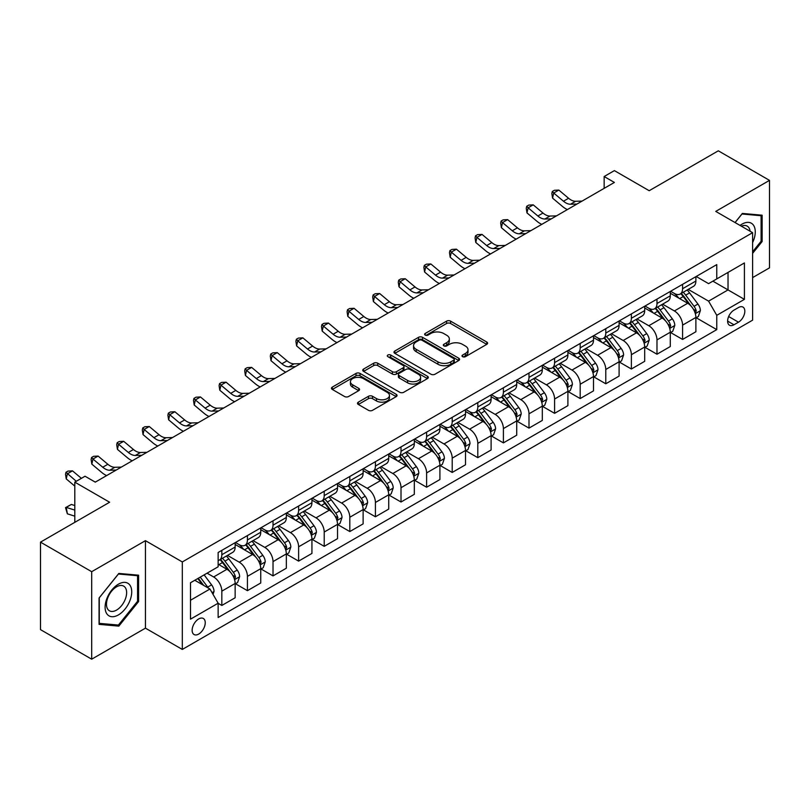 <?xml version="1.0" encoding="UTF-8"?>
<svg xmlns="http://www.w3.org/2000/svg" width="810" height="810" viewBox="0 0 810 810"><rect width="100%" height="100%" fill="white"/><g stroke="black" fill="none" stroke-linecap="round" stroke-linejoin="round"><path stroke-width="1.21" d="M462.601 356.683A1.995 1.144 0 0 0 465.416 356.683L486.769 344.351A2.845 1.64 0 0 0 487.6 343.187A2.845 1.64 0 0 0 486.769 342.033L450.593 321.145A2.845 1.64 0 0 0 446.573 321.145L425.209 333.467A1.995 1.144 0 0 0 424.632 334.287A1.995 1.144 0 0 0 425.209 335.097A1.995 1.144 0 0 0 428.024 335.097L430.788 333.497A9.092 5.255 0 0 1 443.657 333.497L446.675 335.239A9.092 5.255 0 0 1 449.337 338.955A9.092 5.255 0 0 1 446.675 342.671L443.91 344.26A1.995 1.144 0 0 0 443.323 345.07A1.995 1.144 0 0 0 443.91 345.89A1.995 1.144 0 0 0 446.725 345.89L449.479 344.291A9.092 5.255 0 0 1 462.348 344.291L465.365 346.032A9.092 5.255 0 0 1 468.028 349.748A9.092 5.255 0 0 1 465.365 353.464L462.601 355.053A1.995 1.144 0 0 0 462.014 355.863A1.995 1.144 0 0 0 462.601 356.683L462.601 355.053M198.693 634.068A9.264 5.346 120 0 0 204.748 625.897A9.264 5.346 120 0 0 203.32 618.476A9.264 5.346 120 0 0 198.693 618.931A9.264 5.346 120 0 0 192.638 627.092A9.264 5.346 120 0 0 194.056 634.524A9.264 5.346 120 0 0 198.693 634.068M358.334 402.145A2.845 1.64 0 0 0 357.493 403.299A2.845 1.64 0 0 0 358.334 404.463L368.479 410.326A2.845 1.64 0 0 0 372.499 410.326L396.222 396.627A2.845 1.64 0 0 0 397.052 395.472A2.845 1.64 0 0 0 396.222 394.308L360.035 373.42A2.845 1.64 0 0 0 356.015 373.42L332.302 387.109A2.845 1.64 0 0 0 331.472 388.274A2.845 1.64 0 0 0 332.302 389.438L344.564 396.515A2.845 1.64 0 0 0 348.583 396.515L358.729 390.653A2.845 1.64 0 0 0 359.569 389.488A2.845 1.64 0 0 0 358.729 388.334L352.654 384.821A7.604 4.394 0 0 1 350.426 381.712A7.604 4.394 0 0 1 355.114 377.662A7.604 4.394 0 0 1 363.406 378.614L387.22 392.364A7.604 4.394 0 0 1 389.448 395.472A7.604 4.394 0 0 1 384.76 399.522A7.604 4.394 0 0 1 376.468 398.571L372.499 396.282A2.845 1.64 0 0 0 368.479 396.282L358.334 402.145L358.334 404.463M752.601 277.607L769.5 267.857L769.5 180.367L718.308 150.812L649.195 190.715L614.385 170.616L604.149 176.529L614.385 182.442L95.276 482.142L85.04 476.229L74.803 482.142L74.803 522.339M91.692 571.698L91.692 659.188L145.446 628.155L145.446 540.665L91.692 571.698L40.5 542.143L109.613 502.24L74.803 482.142M145.446 540.665L182.311 561.948L752.601 232.683L752.601 320.173L182.311 649.438L182.311 561.948M769.5 180.367L715.746 211.4L752.601 232.683M430.991 374.23A2.845 1.64 0 0 0 435.01 374.23L458.733 360.541A2.845 1.64 0 0 0 459.564 359.377A2.845 1.64 0 0 0 458.733 358.212L422.547 337.325A2.845 1.64 0 0 0 418.527 337.325L394.814 351.024A2.845 1.64 0 0 0 393.984 352.178A2.845 1.64 0 0 0 394.814 353.342L430.991 374.23M388.668 357.109A1.995 1.144 0 0 1 390.693 357.392L390.693 355.023L427.477 376.265A2.845 1.64 0 0 1 428.308 377.419A2.845 1.64 0 0 1 427.477 378.584L403.755 392.273A2.845 1.64 0 0 1 399.735 392.273L363.558 371.385L363.558 369.066A2.845 1.64 0 0 0 362.728 370.231A2.845 1.64 0 0 0 363.558 371.385M363.558 369.066L373.704 363.204A2.845 1.64 0 0 1 377.723 363.204L392.404 371.679A2.845 1.64 0 0 0 396.424 371.679L403.157 367.791A2.845 1.64 0 0 0 403.987 366.626A2.845 1.64 0 0 0 403.157 365.472L387.879 356.653A1.995 1.144 0 0 1 387.291 355.833A1.995 1.144 0 0 1 388.527 354.78A1.995 1.144 0 0 1 390.693 355.023M91.692 659.188L40.5 629.633L40.5 542.143M738.477 307.527L733.971 310.129A8.981 5.184 120 0 0 728.109 318.036A8.981 5.184 120 0 0 729.486 325.225A8.981 5.184 120 0 0 733.971 324.78L738.477 322.188A8.981 5.184 120 0 0 744.339 314.27A8.981 5.184 120 0 0 742.962 307.081A8.981 5.184 120 0 0 738.477 307.527M696.195 276.483L708.578 283.642L716.769 278.913L716.769 264.607L218.143 552.491L218.143 566.787L190.502 582.754L190.502 619.164L218.143 603.207L218.143 617.514L716.769 329.63L716.769 315.323L708.578 301.138L688.216 289.383M716.769 278.913L744.41 262.946L744.41 299.366L716.769 315.323M145.446 628.155L182.311 649.438M604.149 176.529L604.149 188.355M712.881 281.161L728.028 289.909L728.028 272.413L744.41 262.946M708.578 301.138L728.028 289.909L744.41 299.366M190.502 600.25L209.952 589.022L194.795 580.274M218.143 603.328L221.829 605.455L221.829 591.148A11.583 6.693 -120 0 0 213.637 576.963L207.087 573.176M221.829 605.455L235.143 597.77L235.143 583.463A11.583 6.693 -120 0 0 226.952 569.278L218.143 564.195M235.447 583.757L247.425 590.672L247.425 576.366A11.583 6.693 -120 0 0 239.233 562.18L227.478 555.387M247.425 590.672L260.739 582.987L260.739 568.681A11.583 6.693 -120 0 0 252.548 554.496L235.143 544.452M261.043 568.985L273.021 575.9L273.021 561.593A11.583 6.693 -120 0 0 264.829 547.408L253.074 540.614M273.021 575.9L286.335 568.215L286.335 553.908A11.583 6.693 -120 0 0 278.144 539.723L260.739 529.669M286.639 554.202L298.617 561.117L298.617 546.811A11.583 6.693 -120 0 0 290.425 532.626L278.67 525.832M298.617 561.117L311.931 553.433L311.931 539.126A11.583 6.693 -120 0 0 303.74 524.941L286.335 514.887M312.235 539.419L324.213 546.335L324.213 532.038A11.583 6.693 -120 0 0 316.022 517.843L304.266 511.059M324.213 546.335L337.527 538.65L337.527 524.353A11.583 6.693 -120 0 0 329.336 510.158L311.931 500.114M337.831 524.647L349.809 531.562L349.809 517.256A11.583 6.693 -120 0 0 341.617 503.071L329.862 496.277M349.809 531.562L363.123 523.878L363.123 509.571A11.583 6.693 -120 0 0 354.932 495.386L337.527 485.332M363.427 509.865L375.415 516.78L375.415 502.473A11.583 6.693 -120 0 0 367.224 488.288L355.458 481.505M375.415 516.78L388.719 509.095L388.719 494.788A11.583 6.693 -120 0 0 380.528 480.603L363.123 470.559M389.023 495.092L401.011 502.008L401.011 487.701A11.583 6.693 -120 0 0 392.82 473.516L381.054 466.722M401.011 502.008L414.315 494.323L414.315 480.016A11.583 6.693 -120 0 0 406.124 465.831L388.719 455.777M414.629 480.31L426.607 487.225L426.607 472.918A11.583 6.693 -120 0 0 418.416 458.733L406.65 451.94M426.607 487.225L439.911 479.54L439.911 465.234A11.583 6.693 -120 0 0 431.72 451.048L414.315 441.005M440.225 465.527L452.203 472.453L452.203 458.146A11.583 6.693 -120 0 0 444.012 443.951L432.246 437.167M452.203 472.453L465.507 464.768L465.507 450.461A11.583 6.693 -120 0 0 457.316 436.266L439.911 426.222M465.821 450.755L477.799 457.67L477.799 443.364A11.583 6.693 -120 0 0 469.608 429.178L457.842 422.385M477.799 457.67L491.103 449.985L491.103 435.679A11.583 6.693 -120 0 0 482.922 421.494L465.507 411.44M491.417 435.972L503.395 442.888L503.395 428.591A11.583 6.693 -120 0 0 495.204 414.396L483.438 407.612M503.395 442.888L516.709 435.203L516.709 420.906A11.583 6.693 -120 0 0 508.518 406.711L491.103 396.667M517.013 421.2L528.991 428.115L528.991 413.809A11.583 6.693 -120 0 0 520.8 399.624L509.044 392.83M528.991 428.115L542.305 420.43L542.305 406.124A11.583 6.693 -120 0 0 534.114 391.939L516.709 381.885M542.609 406.417L554.587 413.333L554.587 399.026A11.583 6.693 -120 0 0 546.396 384.841L534.64 378.057M554.587 413.333L567.901 405.648L567.901 391.341A11.583 6.693 -120 0 0 559.71 377.156L542.305 367.112M568.205 391.645L580.183 398.56L580.183 384.254A11.583 6.693 -120 0 0 571.992 370.069L560.236 363.275M580.183 398.56L593.497 390.876L593.497 376.569A11.583 6.693 -120 0 0 585.306 362.384L567.901 352.33M593.801 376.863L605.779 383.778L605.779 369.471A11.583 6.693 -120 0 0 597.588 355.286L585.832 348.492M605.779 383.778L619.093 376.093L619.093 361.786A11.583 6.693 -120 0 0 610.902 347.601L593.497 337.547M619.397 362.08L631.375 369.006L631.375 354.699A11.583 6.693 -120 0 0 623.184 340.504L611.428 333.72M631.375 369.006L644.689 361.321L644.689 347.014A11.583 6.693 -120 0 0 636.498 332.819L619.093 322.775M644.993 347.308L656.981 354.223L656.981 339.916A11.583 6.693 -120 0 0 648.79 325.731L637.024 318.938M656.981 354.223L670.285 346.538L670.285 332.232A11.583 6.693 -120 0 0 662.094 318.046L644.689 307.992M670.589 332.525L682.577 339.441L682.577 325.134A11.583 6.693 -120 0 0 674.386 310.949L662.62 304.165M682.577 339.441L695.881 331.756L695.881 317.449A11.583 6.693 -120 0 0 687.69 303.264L670.285 293.22M670.589 291.266L674.386 293.453A11.583 6.693 -120 0 0 680.177 294.03A11.583 6.693 -120 0 0 682.577 288.725L682.577 284.35M644.993 306.048L648.79 308.235A11.583 6.693 -120 0 0 654.581 308.802A11.583 6.693 -120 0 0 656.981 303.507L656.981 299.133M619.397 320.821L623.184 323.008A11.583 6.693 -120 0 0 628.975 323.585A11.583 6.693 -120 0 0 631.375 318.279L631.375 313.905M593.801 335.603L597.588 337.79A11.583 6.693 -120 0 0 603.379 338.357A11.583 6.693 -120 0 0 605.779 333.062L605.779 328.688M568.205 350.376L571.992 352.563A11.583 6.693 -120 0 0 577.783 353.14A11.583 6.693 -120 0 0 580.183 347.834L580.183 343.46M542.609 365.158L546.396 367.345A11.583 6.693 -120 0 0 552.187 367.922A11.583 6.693 -120 0 0 554.587 362.617L554.587 358.243M517.013 379.941L520.8 382.128A11.583 6.693 -120 0 0 526.591 382.695A11.583 6.693 -120 0 0 528.991 377.389L528.991 373.015M491.417 394.713L495.204 396.9A11.583 6.693 -120 0 0 500.995 397.477A11.583 6.693 -120 0 0 503.395 392.172L503.395 387.798M465.821 409.495L469.608 411.683A11.583 6.693 -120 0 0 475.399 412.25A11.583 6.693 -120 0 0 477.799 406.954L477.799 402.58M440.225 424.268L444.012 426.455A11.583 6.693 -120 0 0 449.803 427.032A11.583 6.693 -120 0 0 452.203 421.726L452.203 417.352M414.629 439.05L418.416 441.237A11.583 6.693 -120 0 0 424.207 441.815A11.583 6.693 -120 0 0 426.607 436.509L426.607 432.135M389.023 453.823L392.82 456.01A11.583 6.693 -120 0 0 398.611 456.587A11.583 6.693 -120 0 0 401.011 451.281L401.011 446.907M363.427 468.605L367.224 470.792A11.583 6.693 -120 0 0 373.015 471.369A11.583 6.693 -120 0 0 375.415 466.064L375.415 461.69M337.831 483.388L341.617 485.575A11.583 6.693 -120 0 0 347.409 486.142A11.583 6.693 -120 0 0 349.809 480.846L349.809 476.462M312.235 498.16L316.022 500.347A11.583 6.693 -120 0 0 321.813 500.924A11.583 6.693 -120 0 0 324.213 495.619L324.213 491.245M286.639 512.943L290.425 515.13A11.583 6.693 -120 0 0 296.217 515.697A11.583 6.693 -120 0 0 298.617 510.401L298.617 506.027M261.043 527.715L264.829 529.902A11.583 6.693 -120 0 0 270.621 530.479A11.583 6.693 -120 0 0 273.021 525.174L273.021 520.8M235.447 542.497L239.233 544.684A11.583 6.693 -120 0 0 245.025 545.262A11.583 6.693 -120 0 0 247.425 539.956L247.425 535.582M696.195 317.753L716.769 329.63M680.177 294.03L693.481 286.345A11.583 6.693 -120 0 0 695.881 281.04L695.881 276.666M654.581 308.802L667.885 301.117A11.583 6.693 -120 0 0 670.285 295.822L670.285 291.448M628.975 323.585L642.289 315.9A11.583 6.693 -120 0 0 644.689 310.594L644.689 306.22M603.379 338.357L616.693 330.683A11.583 6.693 -120 0 0 619.093 325.377L619.093 321.003M577.783 353.14L591.097 345.455A11.583 6.693 -120 0 0 593.497 340.149L593.497 335.775M552.187 367.922L565.501 360.237A11.583 6.693 -120 0 0 567.901 354.932L567.901 350.558M526.591 382.695L539.905 375.01A11.583 6.693 -120 0 0 542.305 369.704L542.305 365.33M500.995 397.477L514.309 389.792A11.583 6.693 -120 0 0 516.709 384.487L516.709 380.113M475.399 412.25L488.714 404.565A11.583 6.693 -120 0 0 491.103 399.269L491.103 394.895M449.803 427.032L463.107 419.347A11.583 6.693 -120 0 0 465.507 414.042L465.507 409.668M424.207 441.815L437.511 434.13A11.583 6.693 -120 0 0 439.911 428.824L439.911 424.45M398.611 456.587L411.915 448.902A11.583 6.693 -120 0 0 414.315 443.596L414.315 439.222M373.015 471.369L386.319 463.684A11.583 6.693 -120 0 0 388.719 458.379L388.719 454.005M347.409 486.142L360.723 478.457A11.583 6.693 -120 0 0 363.123 473.161L363.123 468.777M321.813 500.924L335.127 493.239A11.583 6.693 -120 0 0 337.527 487.934L337.527 483.56M296.217 515.697L309.531 508.012A11.583 6.693 -120 0 0 311.931 502.716L311.931 498.342M270.621 530.479L283.935 522.794A11.583 6.693 -120 0 0 286.335 517.489L286.335 513.115M245.025 545.262L258.339 537.577A11.583 6.693 -120 0 0 260.739 532.271L260.739 527.897M218.143 560.5A11.583 6.693 -120 0 0 219.429 560.034L232.743 552.349A11.583 6.693 -120 0 0 235.143 547.044L235.143 542.67M219.429 560.034A11.583 6.693 -120 0 0 221.829 554.728L221.829 550.354M209.952 589.022L218.143 603.207M752.601 253.388L762.129 241.542L762.129 215.197L742.365 213.435L735.045 222.548M99.063 624.358L118.827 626.13L138.591 601.546L138.591 575.191L118.827 573.429L99.063 598.013L99.063 624.358M761.106 240.955L762.129 241.542M137.568 600.949L138.591 601.546M116.741 624.915L118.827 626.13M463.391 356.957L465.365 355.823A9.092 5.255 0 0 0 468.028 352.107L468.028 349.748M449.337 338.955L449.337 341.314A9.092 5.255 0 0 1 446.675 345.03L444.7 346.164M486.729 344.371L450.593 323.504A2.845 1.64 0 0 0 446.573 323.504L426.009 335.37M458.733 358.212L458.733 360.541L422.547 339.694A2.845 1.64 0 0 0 418.527 339.694L394.855 353.363M453.701 360.187A1.995 1.144 0 0 0 454.288 359.377A1.995 1.144 0 0 0 453.701 358.567L421.949 340.23A1.995 1.144 0 0 0 419.134 340.23L416.218 341.911A9.092 5.255 0 0 0 413.556 345.627A9.092 5.255 0 0 0 416.218 349.343L437.926 361.867A9.092 5.255 0 0 0 450.795 361.867L453.701 360.187L453.701 362.556A1.995 1.144 0 0 0 454.288 361.746L454.288 359.377M413.556 345.627L413.556 347.986A9.092 5.255 0 0 0 416.218 351.702L416.218 349.343M453.701 362.556L450.795 364.237A9.092 5.255 0 0 1 437.926 364.237L416.218 351.702M363.599 371.405L373.704 365.573L373.704 363.204M403.987 366.626L403.987 368.995A2.845 1.64 0 0 1 403.157 370.16L396.424 374.048A2.845 1.64 0 0 1 392.404 374.048L377.723 365.573A2.845 1.64 0 0 0 373.704 365.573M390.693 357.392L427.437 378.604M407.622 380.467A7.604 4.394 0 0 0 415.915 381.419A7.604 4.394 0 0 0 420.603 377.369A7.604 4.394 0 0 0 418.375 374.26L409.992 369.411A2.845 1.64 0 0 0 405.972 369.411L399.239 373.299A2.845 1.64 0 0 0 398.399 374.463A2.845 1.64 0 0 0 399.239 375.627L407.622 380.467L407.622 382.836A7.604 4.394 0 0 0 415.915 383.788A7.604 4.394 0 0 0 420.603 379.728L420.603 377.369M398.399 374.463L398.399 376.832A2.845 1.64 0 0 0 399.239 377.986L399.239 375.627M407.622 382.836L399.239 377.986M389.448 395.472L389.448 397.832A7.604 4.394 0 0 1 384.76 401.892A7.604 4.394 0 0 1 376.468 400.94L372.499 398.642A2.845 1.64 0 0 0 368.479 398.642L358.364 404.484M350.426 381.712L350.426 384.082A7.604 4.394 0 0 0 352.654 387.19L352.654 384.821M358.698 390.673L352.654 387.19M396.181 396.647L360.035 375.779A2.845 1.64 0 0 0 356.015 375.779L332.343 389.458M695.881 317.925L698.341 316.507L700.387 310.594A7.675 4.435 -120 0 0 697.937 304.064L689.573 292.896A22.153 12.788 -120 0 0 687.153 290M678.831 298.151A22.153 12.788 -120 0 0 674.295 293.402M695.183 313.227L696.246 310.929A7.675 4.435 -120 0 0 694.048 306.312L685.685 295.134A22.153 12.788 -120 0 0 683.265 292.248M681.2 293.433A18.387 10.621 60 0 1 684.217 296.865L691.305 306.322M680.805 293.666A22.153 12.788 60 0 1 683.225 296.561L688.783 303.983M576.953 204.049L570.503 204.231A14.479 8.363 60 0 1 563.476 201.224L553.716 193.023L552.572 198.126L562.332 206.327A21.718 12.545 -120 0 0 567.375 209.577M582.076 201.093L575.616 201.275A14.479 8.363 60 0 1 568.59 198.268L558.829 190.066L553.716 193.023L552.309 191.484L554.364 190.299L558.829 190.066M552.572 198.126L551.853 193.529L552.309 191.484M670.285 332.707L672.745 331.29L674.791 325.377A7.675 4.435 -120 0 0 672.34 318.836L663.977 307.668A22.153 12.788 -120 0 0 661.557 304.773M653.235 312.933A22.153 12.788 -120 0 0 648.699 308.185M669.587 328.009L670.65 325.701A7.675 4.435 -120 0 0 668.452 321.084L660.079 309.916A22.153 12.788 -120 0 0 657.669 307.02M655.604 308.215A18.387 10.621 60 0 1 658.621 311.647L665.709 321.094M655.209 308.438A22.153 12.788 60 0 1 657.629 311.334L663.188 318.765M644.689 347.48L647.149 346.062L649.195 340.149A7.675 4.435 -120 0 0 646.745 333.619L638.381 322.451A22.153 12.788 -120 0 0 635.961 319.555M627.639 327.706A22.153 12.788 -120 0 0 623.103 322.957M643.99 342.782L645.054 340.483A7.675 4.435 -120 0 0 642.856 335.867L634.483 324.699A22.153 12.788 -120 0 0 632.073 321.803M630.008 322.988A18.387 10.621 60 0 1 633.025 326.42L640.102 335.877M629.613 323.22A22.153 12.788 60 0 1 632.033 326.116L637.591 333.538M619.093 362.262L621.553 360.845L623.599 354.932A7.675 4.435 -120 0 0 621.149 348.401L612.785 337.223A22.153 12.788 -120 0 0 610.365 334.327M602.043 342.488A22.153 12.788 -120 0 0 597.507 337.74M618.394 357.564L619.458 355.256A7.675 4.435 -120 0 0 617.26 350.639L608.887 339.471A22.153 12.788 -120 0 0 606.477 336.575M604.412 337.77A18.387 10.621 60 0 1 607.429 341.202L614.506 350.649M604.017 337.993A22.153 12.788 60 0 1 606.437 340.888L611.995 348.32M551.357 218.832L544.907 219.004A14.479 8.363 60 0 1 537.88 216.007L528.12 207.795L526.976 212.909L536.736 221.11A21.718 12.545 -120 0 0 541.769 224.36M556.48 215.875L550.02 216.047A14.479 8.363 60 0 1 542.994 213.05L533.233 204.849L528.12 207.795L526.713 206.266L528.768 205.082L533.233 204.849M526.976 212.909L526.257 208.302L526.713 206.266M525.761 233.604L519.301 233.786A14.479 8.363 60 0 1 512.284 230.779L502.524 222.578L501.38 227.681L511.14 235.892A21.718 12.545 -120 0 0 516.173 239.142M530.874 230.648L524.424 230.83A14.479 8.363 60 0 1 517.398 227.823L507.637 219.621L502.524 222.578L501.117 221.039L503.162 219.864L507.637 219.621M501.38 227.681L500.661 223.084L501.117 221.039M500.165 248.386L493.705 248.559A14.479 8.363 60 0 1 486.678 245.562L476.928 237.36L475.784 242.463L485.544 250.665A21.718 12.545 -120 0 0 490.576 253.915M505.278 245.43L498.828 245.602A14.479 8.363 60 0 1 491.802 242.605L482.041 234.404L476.928 237.36L475.521 235.821L477.566 234.637L482.041 234.404M475.784 242.463L475.065 237.867L475.521 235.821M593.497 377.045L595.957 375.617L598.003 369.714A7.675 4.435 -120 0 0 595.553 363.174L587.179 352.006A22.153 12.788 -120 0 0 584.769 349.11M576.447 357.261A22.153 12.788 -120 0 0 571.911 352.522M592.798 372.337L593.862 370.038A7.675 4.435 -120 0 0 591.664 365.421L583.291 354.253A22.153 12.788 -120 0 0 580.871 351.358M578.816 352.542A18.387 10.621 60 0 1 581.833 355.975L588.91 365.432M578.421 352.775A22.153 12.788 60 0 1 580.831 355.671L586.399 363.093M474.569 263.159L468.109 263.341A14.479 8.363 60 0 1 461.082 260.334L451.322 252.133L450.188 257.246L459.948 265.447A21.718 12.545 -120 0 0 464.981 268.697M479.682 260.202L473.232 260.385A14.479 8.363 60 0 1 466.206 257.377L456.445 249.176L451.322 252.133L449.925 250.594L451.97 249.419L456.445 249.176M450.188 257.246L449.469 252.639L449.925 250.594M752.601 242.615A18.822 10.864 120 0 0 753.482 225.2A18.822 10.864 120 0 0 740.046 225.433M750.09 231.235A14.256 8.232 120 0 0 748.815 227.61A14.256 8.232 120 0 0 747.215 226.122A14.256 8.232 120 0 0 741.352 226.192M741.919 213.992L761.106 215.723L761.106 241.248L752.601 251.829M759.831 214.994L761.106 215.723M735.085 222.568L741.96 214.012M118.422 584.172A18.822 10.864 120 0 0 105.108 607.227A18.822 10.864 120 0 0 118.422 614.912A18.822 10.864 120 0 0 131.726 591.857A18.822 10.864 120 0 0 118.422 584.172M116.549 586.825A14.256 8.232 120 0 0 107.244 599.39A14.256 8.232 120 0 0 109.421 610.801A14.256 8.232 120 0 0 116.549 610.102A14.256 8.232 120 0 0 125.864 597.537A14.256 8.232 120 0 0 123.677 586.116A14.256 8.232 120 0 0 116.549 586.825M137.568 601.253L118.422 625.067L99.266 623.356L99.266 597.831L118.422 574.017L137.568 575.718L137.568 601.253M136.293 574.989L137.568 575.718M567.901 391.817L570.351 390.4L572.407 384.487A7.675 4.435 -120 0 0 569.956 377.956L561.583 366.788A22.153 12.788 -120 0 0 559.173 363.892M550.851 372.043A22.153 12.788 -120 0 0 546.315 367.294M567.202 387.119L568.255 384.811A7.675 4.435 -120 0 0 566.058 380.204L557.695 369.026A22.153 12.788 -120 0 0 555.275 366.13M553.22 367.325A18.387 10.621 60 0 1 556.237 370.757L563.314 380.204M552.825 367.558A22.153 12.788 60 0 1 555.235 370.453L560.803 377.875M542.305 406.6L544.755 405.182L546.811 399.269A7.675 4.435 -120 0 0 544.361 392.728L535.987 381.561A22.153 12.788 -120 0 0 533.577 378.665M525.255 386.826A22.153 12.788 -120 0 0 520.719 382.077M541.606 401.892L542.659 399.593A7.675 4.435 -120 0 0 540.462 394.976L532.099 383.808A22.153 12.788 -120 0 0 529.679 380.913M527.624 382.107A18.387 10.621 60 0 1 530.641 385.54L537.719 394.986M527.229 382.33A22.153 12.788 60 0 1 529.639 385.226L535.207 392.647M516.709 421.372L519.159 419.955L521.205 414.042A7.675 4.435 -120 0 0 518.764 407.511L510.391 396.343A22.153 12.788 -120 0 0 507.971 393.447M499.659 401.598A22.153 12.788 -120 0 0 495.123 396.849M516.01 416.674L517.063 414.376A7.675 4.435 -120 0 0 514.866 409.759L506.503 398.591A22.153 12.788 -120 0 0 504.083 395.695M502.028 396.88A18.387 10.621 60 0 1 505.045 400.312L512.122 409.769M501.623 397.113A22.153 12.788 60 0 1 504.043 400.008L509.611 407.43M491.103 436.155L493.563 434.737L495.609 428.824A7.675 4.435 -120 0 0 493.158 422.283L484.795 411.115A22.153 12.788 -120 0 0 482.375 408.22M474.052 416.38A22.153 12.788 -120 0 0 469.527 411.632M490.404 431.457L491.467 429.148A7.675 4.435 -120 0 0 489.27 424.531L480.907 413.363A22.153 12.788 -120 0 0 478.487 410.467M476.422 411.662A18.387 10.621 60 0 1 479.449 415.095L486.526 424.541M476.027 411.885A22.153 12.788 60 0 1 478.447 414.781L484.015 422.212M465.507 450.927L467.967 449.509L470.013 443.596A7.675 4.435 -120 0 0 467.562 437.066L459.199 425.898A22.153 12.788 -120 0 0 456.779 423.002M448.457 431.153A22.153 12.788 -120 0 0 443.921 426.404M464.808 446.229L465.871 443.931A7.675 4.435 -120 0 0 463.674 439.314L455.311 428.146A22.153 12.788 -120 0 0 452.891 425.25M450.826 426.435A18.387 10.621 60 0 1 453.853 429.867L460.93 439.324M450.431 426.667A22.153 12.788 60 0 1 452.851 429.563L458.409 436.985M448.973 277.941L442.513 278.113A14.479 8.363 60 0 1 435.486 275.117L425.726 266.915L424.592 272.018L434.352 280.219A21.718 12.545 -120 0 0 439.384 283.47M454.086 274.985L447.636 275.167A14.479 8.363 60 0 1 440.61 272.16L430.849 263.959L425.726 266.915L424.329 265.376L426.374 264.192L430.849 263.959M424.592 272.018L423.873 267.421L424.329 265.376M423.367 292.714L416.917 292.896A14.479 8.363 60 0 1 409.89 289.889L400.13 281.688L398.996 286.801L408.756 295.002A21.718 12.545 -120 0 0 413.788 298.252M428.49 289.767L422.04 289.94A14.479 8.363 60 0 1 415.014 286.942L405.253 278.731L400.13 281.688L398.733 280.159L400.778 278.974L405.253 278.731M398.996 286.801L398.277 282.194L398.733 280.159M397.771 307.496L391.321 307.678A14.479 8.363 60 0 1 384.294 304.671L374.534 296.47L373.4 301.573L383.16 309.774A21.718 12.545 -120 0 0 388.192 313.024M402.894 304.54L396.444 304.722A14.479 8.363 60 0 1 389.418 301.715L379.657 293.514L374.534 296.47L373.137 294.931L375.182 293.746L379.657 293.514M373.4 301.573L372.681 296.976L373.137 294.931M372.175 322.279L365.725 322.451A14.479 8.363 60 0 1 358.698 319.454L348.938 311.242L347.804 316.356L357.564 324.557A21.718 12.545 -120 0 0 362.596 327.807M377.298 319.322L370.848 319.494A14.479 8.363 60 0 1 363.822 316.497L354.061 308.296L348.938 311.242L347.541 309.714L349.586 308.529L354.061 308.296M347.804 316.356L347.085 311.759L347.541 309.714M346.579 337.051L340.129 337.233A14.479 8.363 60 0 1 333.102 334.226L323.342 326.025L322.208 331.128L331.968 339.339A21.718 12.545 -120 0 0 337 342.589M351.702 334.095L345.242 334.277A14.479 8.363 60 0 1 338.226 331.27L328.465 323.068L323.342 326.025L321.945 324.486L323.99 323.311L328.465 323.068M322.208 331.128L321.489 326.531L321.945 324.486M439.911 465.709L442.371 464.292L444.417 458.379A7.675 4.435 -120 0 0 441.966 451.848L433.603 440.67A22.153 12.788 -120 0 0 431.183 437.785M422.86 445.935A22.153 12.788 -120 0 0 418.325 441.187M439.212 461.011L440.275 458.703A7.675 4.435 -120 0 0 438.078 454.086L429.715 442.918A22.153 12.788 -120 0 0 427.295 440.022M425.23 441.217A18.387 10.621 60 0 1 428.247 444.649L435.334 454.096M424.835 441.44A22.153 12.788 60 0 1 427.255 444.336L432.813 451.767M320.983 351.834L314.533 352.006A14.479 8.363 60 0 1 307.506 349.009L297.746 340.808L296.612 345.91L306.362 354.112A21.718 12.545 -120 0 0 311.404 357.362M326.106 348.877L319.646 349.049A14.479 8.363 60 0 1 312.619 346.052L302.869 337.851L297.746 340.808L296.349 339.268L298.394 338.084L302.869 337.851M296.612 345.91L295.893 341.314L296.349 339.268M414.315 480.492L416.775 479.064L418.821 473.161A7.675 4.435 -120 0 0 416.37 466.621L408.007 455.453A22.153 12.788 -120 0 0 405.587 452.557M397.264 460.708A22.153 12.788 -120 0 0 392.728 455.969M413.616 475.784L414.679 473.485A7.675 4.435 -120 0 0 412.482 468.868L404.119 457.701A22.153 12.788 -120 0 0 401.699 454.805M399.634 455.99A18.387 10.621 60 0 1 402.651 459.422L409.738 468.879M399.239 456.222A22.153 12.788 60 0 1 401.659 459.118L407.217 466.54M295.387 366.606L288.937 366.788A14.479 8.363 60 0 1 281.91 363.781L272.15 355.58L271.006 360.693L280.766 368.894A21.718 12.545 -120 0 0 285.808 372.144M300.51 363.649L294.05 363.832A14.479 8.363 60 0 1 287.024 360.825L277.263 352.623L272.15 355.58L270.742 354.051L272.798 352.866L277.263 352.623M271.006 360.693L270.297 356.086L270.742 354.051M388.719 495.264L391.179 493.847L393.225 487.934A7.675 4.435 -120 0 0 390.774 481.403L382.411 470.235A22.153 12.788 -120 0 0 379.991 467.34M371.668 475.49A22.153 12.788 -120 0 0 367.132 470.742M388.02 490.566L389.083 488.258A7.675 4.435 -120 0 0 386.886 483.651L378.513 472.473A22.153 12.788 -120 0 0 376.103 469.587M374.038 470.772A18.387 10.621 60 0 1 377.055 474.204L384.142 483.661M373.643 471.005A22.153 12.788 60 0 1 376.063 473.901L381.621 481.322M269.791 381.388L263.341 381.561A14.479 8.363 60 0 1 256.314 378.564L246.554 370.362L245.41 375.465L255.17 383.667A21.718 12.545 -120 0 0 260.202 386.917M274.914 378.432L268.454 378.614A14.479 8.363 60 0 1 261.427 375.607L251.667 367.406L246.554 370.362L245.147 368.823L247.202 367.639L251.667 367.406M245.41 375.465L244.691 370.869L245.147 368.823M363.123 510.047L365.583 508.629L367.629 502.716A7.675 4.435 -120 0 0 365.178 496.176L356.815 485.008A22.153 12.788 -120 0 0 354.395 482.112M346.072 490.273A22.153 12.788 -120 0 0 341.536 485.524M362.424 505.339L363.488 503.04A7.675 4.435 -120 0 0 361.29 498.423L352.917 487.255A22.153 12.788 -120 0 0 350.507 484.36M348.442 485.554A18.387 10.621 60 0 1 351.459 488.987L358.536 498.433M348.047 485.777A22.153 12.788 60 0 1 350.467 488.673L356.025 496.105M244.195 396.171L237.735 396.343A14.479 8.363 60 0 1 230.718 393.346L220.958 385.135L219.814 390.248L229.574 398.449A21.718 12.545 -120 0 0 234.606 401.699M249.308 393.214L242.858 393.387A14.479 8.363 60 0 1 235.831 390.39L226.071 382.178L220.958 385.135L219.55 383.606L221.606 382.421L226.071 382.178M219.814 390.248L219.095 385.641L219.55 383.606M337.527 524.819L339.987 523.402L342.033 517.489A7.675 4.435 -120 0 0 339.582 510.958L331.219 499.79A22.153 12.788 -120 0 0 328.799 496.894M320.476 505.045A22.153 12.788 -120 0 0 315.94 500.296M336.828 520.121L337.892 517.823A7.675 4.435 -120 0 0 335.694 513.206L327.321 502.038A22.153 12.788 -120 0 0 324.911 499.142M322.846 500.327A18.387 10.621 60 0 1 325.863 503.759L332.94 513.216M322.451 500.56A22.153 12.788 60 0 1 324.871 503.455L330.429 510.877M218.599 410.943L212.139 411.126A14.479 8.363 60 0 1 205.112 408.118L195.362 399.917L194.218 405.02L203.978 413.232A21.718 12.545 -120 0 0 209.01 416.482M223.712 407.987L217.262 408.169A14.479 8.363 60 0 1 210.235 405.162L200.475 396.961L195.362 399.917L193.954 398.378L196 397.194L200.475 396.961M194.218 405.02L193.499 400.423L193.954 398.378M311.931 539.602L314.391 538.184L316.437 532.271A7.675 4.435 -120 0 0 313.986 525.731L305.613 514.563A22.153 12.788 -120 0 0 303.203 511.667M294.88 519.828A22.153 12.788 -120 0 0 290.344 515.079M311.232 534.904L312.296 532.595A7.675 4.435 -120 0 0 310.098 527.978L301.725 516.81A22.153 12.788 -120 0 0 299.305 513.915M297.25 515.109A18.387 10.621 60 0 1 300.267 518.542L307.344 527.988M296.855 515.332A22.153 12.788 60 0 1 299.275 518.228L304.833 525.66M193.003 425.726L186.543 425.898A14.479 8.363 60 0 1 179.516 422.901L169.756 414.7L168.622 419.803L178.382 428.004A21.718 12.545 -120 0 0 183.414 431.254M198.116 422.769L191.666 422.942A14.479 8.363 60 0 1 184.639 419.944L174.879 411.743L169.756 414.7L168.358 413.161L170.404 411.976L174.879 411.743M168.622 419.803L167.903 415.206L168.358 413.161M286.335 554.374L288.785 552.957L290.841 547.044A7.675 4.435 -120 0 0 288.39 540.513L280.017 529.345A22.153 12.788 -120 0 0 277.607 526.449M269.284 534.6A22.153 12.788 -120 0 0 264.748 529.861M285.636 549.676L286.689 547.378A7.675 4.435 -120 0 0 284.492 542.761L276.129 531.593A22.153 12.788 -120 0 0 273.709 528.697M271.654 529.882A18.387 10.621 60 0 1 274.671 533.314L281.748 542.771M271.259 530.115A22.153 12.788 60 0 1 273.669 533.01L279.237 540.432M260.739 569.157L263.189 567.739L265.245 561.826A7.675 4.435 -120 0 0 262.794 555.296L254.421 544.117A22.153 12.788 -120 0 0 252.011 541.232M243.689 549.383A22.153 12.788 -120 0 0 239.152 544.634M260.04 564.459L261.093 562.15A7.675 4.435 -120 0 0 258.896 557.533L250.533 546.365A22.153 12.788 -120 0 0 248.113 543.469M246.058 544.664A18.387 10.621 60 0 1 249.075 548.097L256.152 557.543M245.663 544.897A22.153 12.788 60 0 1 248.073 547.783L253.641 555.215M235.143 583.939L237.593 582.522L239.638 576.609A7.675 4.435 -120 0 0 237.198 570.068L228.825 558.9A22.153 12.788 -120 0 0 226.405 556.004M234.444 579.231L235.497 576.933A7.675 4.435 -120 0 0 233.3 572.316L224.937 561.148A22.153 12.788 -120 0 0 222.517 558.252M220.462 559.447A18.387 10.621 60 0 1 223.479 562.879L230.556 572.326M220.057 559.669A22.153 12.788 60 0 1 222.477 562.565L228.045 569.987M213.02 594.337L214.042 591.381A7.675 4.435 -120 0 0 211.592 584.85L204.13 574.877M208.403 588.121A7.675 4.435 -120 0 0 207.704 587.098L200.242 577.125M198.318 578.239L203.685 585.397M197.782 578.542L202.328 584.617M74.803 516.152L67.372 513.823L65.519 507.627L71.351 504.448L74.803 505.531M71.351 504.448L66.238 507.404L74.803 510.087M65.519 507.627L66.238 507.404L67.372 513.823M167.407 440.498L160.947 440.68A14.479 8.363 60 0 1 153.92 437.673L144.16 429.472L143.026 434.575L152.786 442.786A21.718 12.545 -120 0 0 157.818 446.037M172.52 437.542L166.07 437.724A14.479 8.363 60 0 1 159.043 434.717L149.283 426.516L144.16 429.472L142.762 427.933L144.808 426.759L149.283 426.516M143.026 434.575L142.307 429.978L142.762 427.933M141.801 455.281L135.351 455.453A14.479 8.363 60 0 1 128.324 452.456L118.564 444.255L117.43 449.358L127.19 457.559A21.718 12.545 -120 0 0 132.222 460.809M146.924 452.324L140.474 452.496A14.479 8.363 60 0 1 133.448 449.499L123.687 441.298L118.564 444.255L117.166 442.716L119.212 441.531L123.687 441.298M117.43 449.358L116.711 444.761L117.166 442.716M116.205 470.053L109.755 470.235A14.479 8.363 60 0 1 102.728 467.228L92.968 459.027L91.834 464.14L101.594 472.341A21.718 12.545 -120 0 0 106.626 475.591M121.328 467.097L114.878 467.279A14.479 8.363 60 0 1 107.851 464.282L98.091 456.07L92.968 459.027L91.57 457.498L93.616 456.313L98.091 456.07M91.834 464.14L91.115 459.533L91.57 457.498M81.395 478.335L72.495 470.853L67.372 473.809L66.238 478.912L74.803 486.111M76.272 481.292L65.974 472.27L68.02 471.086L72.495 470.853M66.238 478.912L65.519 474.316L65.974 472.27M95.732 481.879L94.861 481.899M213.637 576.963L226.952 569.278M239.233 562.18L252.548 554.496M264.829 547.408L278.144 539.723M290.425 532.626L303.74 524.941M316.022 517.843L329.336 510.158M341.617 503.071L354.932 495.386M367.224 488.288L380.528 480.603M392.82 473.516L406.124 465.831M418.416 458.733L431.72 451.048M444.012 443.951L457.316 436.266M469.608 429.178L482.922 421.494M495.204 414.396L508.518 406.711M520.8 399.624L534.114 391.939M546.396 384.841L559.71 377.156M571.992 370.069L585.306 362.384M597.588 355.286L610.902 347.601M623.184 340.504L636.498 332.819M648.79 325.731L662.094 318.046M674.386 310.949L687.69 303.264M682.577 288.725L695.881 281.04M682.577 325.134L695.881 317.449M656.981 339.916L670.285 332.232M656.981 303.507L670.285 295.822M631.375 354.699L644.689 347.014M631.375 318.279L644.689 310.594M605.779 369.471L619.093 361.786M605.779 333.062L619.093 325.377M580.183 384.254L593.497 376.569M580.183 347.834L593.497 340.149M554.587 399.026L567.901 391.341M554.587 362.617L567.901 354.932M528.991 413.809L542.305 406.124M528.991 377.389L542.305 369.704M503.395 428.591L516.709 420.906M503.395 392.172L516.709 384.487M477.799 443.364L491.103 435.679M477.799 406.954L491.103 399.269M452.203 458.146L465.507 450.461M452.203 421.726L465.507 414.042M426.607 472.918L439.911 465.234M426.607 436.509L439.911 428.824M401.011 487.701L414.315 480.016M401.011 451.281L414.315 443.596M375.415 502.473L388.719 494.788M375.415 466.064L388.719 458.379M349.809 517.256L363.123 509.571M349.809 480.846L363.123 473.161M324.213 532.038L337.527 524.353M324.213 495.619L337.527 487.934M298.617 546.811L311.931 539.126M298.617 510.401L311.931 502.716M273.021 561.593L286.335 553.908M273.021 525.174L286.335 517.489M247.425 576.366L260.739 568.681M247.425 539.956L260.739 532.271M221.829 591.148L235.143 583.463M221.829 554.728L235.143 547.044M728.656 316.518L738.477 322.188M727.623 321.114L733.971 324.78M465.365 355.823L465.365 353.464M443.91 345.89L443.91 344.26M446.675 345.03L446.675 342.671M425.209 335.097L425.209 333.467M446.573 323.504L446.573 321.145M450.593 323.504L450.593 321.145M486.769 344.351L486.769 342.033M394.814 353.342L394.814 351.024M418.527 339.694L418.527 337.325M422.547 339.694L422.547 337.325M437.926 364.237L437.926 361.867M450.795 364.237L450.795 361.867M377.723 365.573L377.723 363.204M392.404 374.048L392.404 371.679M396.424 374.048L396.424 371.679M403.157 370.16L403.157 367.791M427.477 378.584L427.477 376.265M368.479 398.642L368.479 396.282M372.499 398.642L372.499 396.282M376.468 400.94L376.468 398.571M358.729 390.653L358.729 388.334M332.302 389.438L332.302 387.109M356.015 375.779L356.015 373.42M360.035 375.779L360.035 373.42M396.222 396.627L396.222 394.308M695.314 313.642L700.336 310.746M685.685 295.134L689.573 292.896M679.651 298.627L683.225 296.561M694.048 306.312L697.937 304.064M693.441 309.309L696.246 310.929M570.503 204.231L575.616 201.275M563.476 201.224L568.59 198.268M669.718 328.425L674.74 325.519M660.079 309.916L663.977 307.668M654.055 313.399L657.629 311.334M668.452 321.084L672.34 318.836M667.845 324.081L670.65 325.701M644.112 343.207L649.144 340.301M634.483 324.699L638.381 322.451M628.449 328.182L632.033 326.116M642.856 335.867L646.745 333.619M642.249 338.863L645.054 340.483M618.516 357.979L623.548 355.084M608.887 339.471L612.785 337.223M602.853 342.954L606.437 340.888M617.26 350.639L621.149 348.401M616.653 353.636L619.458 355.256M544.907 219.004L550.02 216.047M537.88 216.007L542.994 213.05M519.301 233.786L524.424 230.83M512.284 230.779L517.398 227.823M493.705 248.559L498.828 245.602M486.678 245.562L491.802 242.605M592.92 372.762L597.952 369.856M583.291 354.253L587.179 352.006M577.257 357.736L580.831 355.671M591.664 365.421L595.553 363.174M591.057 368.418L593.862 370.038M468.109 263.341L473.232 260.385M461.082 260.334L466.206 257.377M567.324 387.534L572.356 384.639M557.695 369.026L561.583 366.788M551.661 372.509L555.235 370.453M566.058 380.204L569.956 377.956M565.451 383.191L568.255 384.811M541.728 402.317L546.76 399.411M532.099 383.808L535.987 381.561M526.065 387.291L529.639 385.226M540.462 394.976L544.361 392.728M539.855 397.973L542.659 399.593M516.132 417.099L521.154 414.193M506.503 398.591L510.391 396.343M500.469 402.074L504.043 400.008M514.866 409.759L518.764 407.511M514.259 412.756L517.063 414.376M490.536 431.872L495.558 428.966M480.907 413.363L484.795 411.115M474.873 416.846L478.447 414.781M489.27 424.531L493.158 422.283M488.663 427.528L491.467 429.148M464.94 446.654L469.962 443.748M455.311 428.146L459.199 425.898M449.277 431.629L452.851 429.563M463.674 439.314L467.562 437.066M463.067 442.311L465.871 443.931M442.513 278.113L447.636 275.167M435.486 275.117L440.61 272.16M416.917 292.896L422.04 289.94M409.89 289.889L415.014 286.942M391.321 307.678L396.444 304.722M384.294 304.671L389.418 301.715M365.725 322.451L370.848 319.494M358.698 319.454L363.822 316.497M340.129 337.233L345.242 334.277M333.102 334.226L338.226 331.27M439.344 461.427L444.366 458.531M429.715 442.918L433.603 440.67M423.681 446.401L427.255 444.336M438.078 454.086L441.966 451.848M437.471 457.083L440.275 458.703M314.533 352.006L319.646 349.049M307.506 349.009L312.619 346.052M413.748 476.209L418.77 473.303M404.119 457.701L408.007 455.453M398.085 461.184L401.659 459.118M412.482 468.868L416.37 466.621M411.875 471.865L414.679 473.485M288.937 366.788L294.05 363.832M281.91 363.781L287.024 360.825M388.152 490.981L393.174 488.086M378.513 472.473L382.411 470.235M372.489 475.956L376.063 473.901M386.886 483.651L390.774 481.403M386.279 486.648L389.083 488.258M263.341 381.561L268.454 378.614M256.314 378.564L261.427 375.607M362.546 505.764L367.578 502.858M352.917 487.255L356.815 485.008M346.882 490.738L350.467 488.673M361.29 498.423L365.178 496.176M360.683 501.42L363.488 503.04M237.735 396.343L242.858 393.387M230.718 393.346L235.831 390.39M336.95 520.547L341.982 517.641M327.321 502.038L331.219 499.79M321.286 505.521L324.871 503.455M335.694 513.206L339.582 510.958M335.087 516.203L337.892 517.823M212.139 411.126L217.262 408.169M205.112 408.118L210.235 405.162M311.354 535.319L316.386 532.423M301.725 516.81L305.613 514.563M295.69 520.293L299.275 518.228M310.098 527.978L313.986 525.731M309.491 530.975L312.296 532.595M186.543 425.898L191.666 422.942M179.516 422.901L184.639 419.944M285.758 550.101L290.79 547.196M276.129 531.593L280.017 529.345M270.094 535.076L273.669 533.01M284.492 542.761L288.39 540.513M283.885 545.758L286.689 547.378M260.162 564.874L265.194 561.978M250.533 546.365L254.421 544.117M244.498 549.848L248.073 547.783M258.896 557.533L262.794 555.296M258.289 560.53L261.093 562.15M234.566 579.656L239.588 576.75M224.937 561.148L228.825 558.9M218.902 564.631L222.477 562.565M233.3 572.316L237.198 570.068M232.693 575.313L235.497 576.933M212.048 592.657L213.992 591.533M207.704 587.098L211.592 584.85M160.947 440.68L166.07 437.724M153.92 437.673L159.043 434.717M135.351 455.453L140.474 452.496M128.324 452.456L133.448 449.499M109.755 470.235L114.878 467.279M102.728 467.228L107.851 464.282"/></g></svg>
